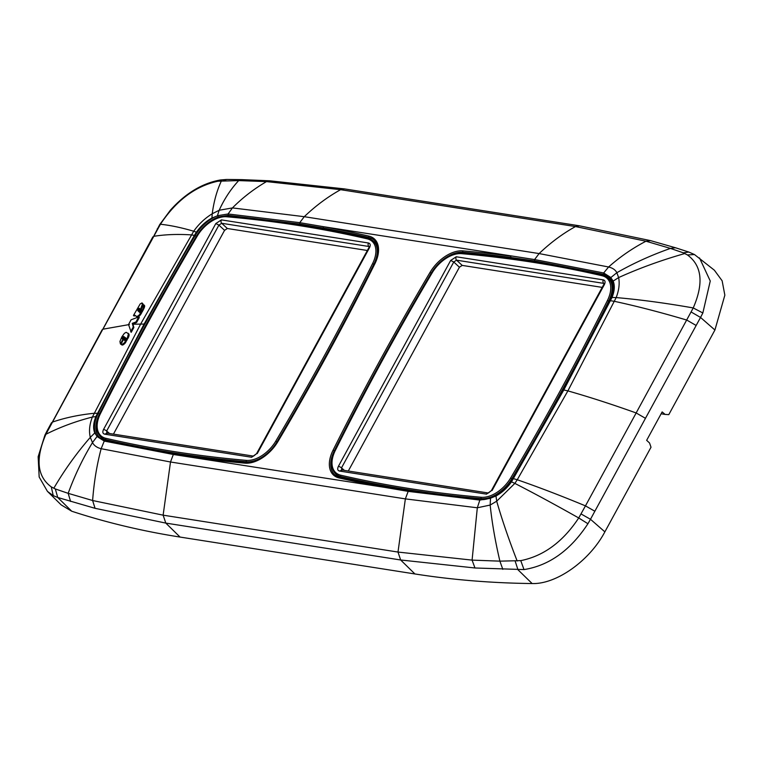 <?xml version="1.0" encoding="UTF-8"?>
<svg xmlns="http://www.w3.org/2000/svg" width="763" height="763" viewBox="0 0 763 763"><rect width="100%" height="100%" fill="white"/><g stroke="black" fill="none" stroke-linecap="round" stroke-linejoin="round"><path stroke-width="1.14" d="M610.362 278.409L603.743 274.327L534.701 260.917L510.876 257.465L510.743 256.11A1992.431 1206.637 -47.9 0 0 462.922 250.874A31.025 18.789 -47.9 0 0 430.008 272.439A1992.431 1206.637 -47.9 0 0 333.04 450.256A31.025 18.789 -47.9 0 0 339.106 477.943A1992.431 1206.637 -47.9 0 0 384.638 487.366L408.176 491.372L479.832 500.07L490.094 498.373A31.025 18.789 -47.9 0 0 512.765 478.487A1992.431 1206.637 -47.9 0 0 609.723 300.66A31.025 18.789 -47.9 0 0 610.61 277.351L603.676 272.963L534.586 259.554L323.274 226.659L323.388 228.023L299.849 224.036L228.242 215.347L218.304 216.969A30.024 18.188 -47.9 0 0 196.368 236.215A1991.43 1206.026 -47.9 0 0 99.448 413.947A30.024 18.188 -47.9 0 0 98.589 436.512L100.163 438.191L104.808 440.613M534.701 260.917L534.586 259.554L539.117 253.574L608.607 266.993C612.727 268.013 615.474 269.921 616.847 272.715L618.621 277.579C619.814 283.502 619.003 290.169 616.18 297.58L567.891 390.894L517.247 479.755L514.853 483.399L496.694 501.196L490.161 505.058L477.314 507.786L405.363 498.888L170.502 461.996L101.145 448.701C97.035 447.69 94.145 445.659 92.485 442.597L90.311 437.361C88.804 431.162 89.49 424.39 92.39 417.046L140.773 323.808L193.707 231.227C198.742 224.084 204.913 218.266 212.238 213.754L219.181 210.254L232.438 207.917L304.265 216.692L539.117 253.574C550.533 242.672 562.646 233.669 575.474 226.563L645.975 241.213L670.439 248.404L683.324 252.82L687.444 254.947C701.979 265.658 703.906 283.321 693.233 307.937L636.151 412.955C611.955 404.304 589.198 396.951 567.891 390.894L563.8 389.969L511.487 481.844L514.853 483.399C534.319 493.394 555.607 504.915 578.707 517.963M221.48 180.745C216.921 190.483 213.84 201.489 212.238 213.754L211.933 218.056L217.817 215.662L228.08 213.974L299.735 222.662L304.265 216.692C315.672 205.791 327.794 196.787 340.613 189.682L266.506 181.604L238.705 180.593L217.951 181.213C195.423 186.096 176.243 200.44 160.421 224.255L102.919 329.206L129.433 324.523M299.849 224.036L299.735 222.662L323.274 226.659A1992.431 1206.637 -47.9 0 1 368.806 236.091A0.992 0.753 103.1 0 0 368.891 237.446A1991.43 1206.026 -47.9 0 0 323.388 228.023M218.304 216.969L217.817 215.662A31.025 18.789 -47.9 0 0 195.147 235.548A1992.431 1206.637 -47.9 0 0 98.189 413.374A31.025 18.789 -47.9 0 0 97.302 436.684L94.755 432.955C92.952 428.482 93.324 423.017 95.88 416.569L144.112 324.056L194.403 235.366L191.341 234.89C177.455 234.012 164.894 234.499 153.659 236.339L159.705 224.618L170.34 210.245C185.523 193.287 202.262 183.187 220.536 179.954L226.735 179.458L223.464 180.593M220.497 179.963L217.951 181.213M138.57 309.94L137.96 309.387L137.731 310.188L138.694 311.552L138.408 310.369L139.619 308.796M136.577 322.52L139.314 317.494L138.704 316.95L135.967 321.967L136.577 322.52L132.876 323.903L133.859 327.499L131.246 332.296L128.518 324.533L131.102 319.773L138.704 316.95M134.317 315.844L133.706 315.291L134.059 316.044L135.175 315.624L137.655 317.15L137.044 316.597L139.371 314.881L142.643 309.587L144.045 305.982L143.482 304.666L141.155 309.52M142.242 306.993L142.862 303.693L141.937 302.949L140.201 303.912L133.449 315.491M141.136 309.444L139.972 312.639M136.758 316.54L137.655 317.15L138.542 316.769L140.716 314.47L144.341 307.603L144.655 305.82L143.806 304.857L144.417 305.4M71.732 511.229L57.74 497.486L53.257 495.645L47.602 491.515L61.183 504.896L71.732 511.229C106.248 522.531 142.366 531.143 180.068 537.066L414.929 573.957C452.64 579.88 491.706 583.075 532.126 583.542C556.322 584.458 589.627 560.795 604.868 531.859L651.011 447.242L649.551 442.988L646.652 440.337L654.396 426.126L662.141 411.925L665.126 414.423L668.789 414.643L714.921 330.017L700.539 317.446L645.46 418.315L636.17 412.964L585.459 505.869C560.919 495.692 538.182 486.994 517.247 479.755L513.509 478.668M714.349 270.178L722.132 280.784L724.85 295.167L714.921 330.017M339.106 477.943A0.992 0.753 -76.9 0 1 339.916 477.504L385.401 486.918A0.992 0.744 -79.7 0 0 384.638 487.366L173.325 454.481L170.502 461.996L163.129 515.168L92.619 500.518L68.174 493.337L55.327 488.949L51.274 486.889C37.072 476.484 35.289 458.945 45.904 434.281L152.838 236.883M409.216 491.048L408.176 491.372L405.363 498.888L397.99 552.059L472.087 560.118L499.899 561.148L520.767 560.633C543.628 556.046 562.951 541.825 578.716 517.963L585.459 505.869L594.854 511.239L645.46 418.324M98.589 436.512A0.992 0.792 -37.3 0 0 97.302 436.684L104.245 441.071L101.145 448.701C96.825 465.02 93.983 482.292 92.619 500.518L95.07 508.32L57.74 497.486L55.327 488.959M609.255 277.207L610.41 278.485A0.992 0.792 142.7 0 0 610.476 278.562M53.257 495.645L51.274 486.889M126.534 338.572L125.876 338.171L124.627 340.47M122.738 339.03L124.445 337.122L123.844 336.569L124.731 337.284L120.926 344.304L122.624 345.048L122.013 344.494L124.483 342.721L127.392 337.818L128.432 333.746L126.162 332.296L124.331 333.383L121.851 336.864L119.944 341.462L120.401 343.903L122.853 339.392L122.128 338.476L122.843 339.468M128.041 333.212L129.042 334.299L128.737 336.807L125.084 343.264L122.624 345.048M121.04 344.409L120.401 343.903M125.342 337.837L123.558 336.521L122.614 337.284L123.224 337.837M687.453 254.947L694.483 254.546L688.827 252.048L683.324 252.82M532.126 583.542L517.991 569.78L515.178 561.187M180.068 537.066L165.8 523.094L400.651 559.985L474.977 567.987L524 569.58L520.767 560.633M133.859 327.499L133.248 326.955L130.635 331.743M132.876 323.903L132.266 323.35L133.248 326.955M132.266 323.35L135.967 321.967M122.977 338.247L122.614 337.284M122.366 337.694L122.128 338.476M123.348 339.84L122.853 339.392M120.926 344.304L122.013 344.494M125.981 338.076L125.266 337.618L124.016 339.916L124.998 340.155L126.076 338.381M125.876 338.171L125.266 337.618M124.503 340.355L124.016 339.916M135.442 315.758L134.231 315.033L134.546 315.691M141.603 308.099L141.107 307.651L142.319 304.447L141.937 302.949M141.107 307.651L139.61 312.315M141.126 309.473L140.697 311.228L139.486 312.305M136.625 316.416L134.832 315.205M138.322 311.218L138.694 311.552L139.371 309.053L139.286 308.281L138.656 308.395L139.267 308.948M139.41 308.538L139.925 308.853M138.742 309.606L138.132 309.053L138.656 308.395M661.12 413.794L665.126 414.423M375.081 242.624A29.871 18.093 132.1 0 1 376.56 243.187M103.234 440.041A29.871 18.093 132.1 0 1 102.519 438.63M338.095 476.932A29.871 18.093 132.1 0 1 337.38 475.511M609.933 279.506A29.871 18.093 132.1 0 1 611.421 280.078M602.198 287.384L462.206 265.4L459.412 267.222L348.3 471.009M604.048 283.655L603.647 283.273A2.489 1.841 -81.1 0 1 603.342 279.878C605.212 280.441 605.555 282.014 604.372 284.58A2.489 0.725 28.6 0 0 603.657 284.713L491.382 490.619L488.368 493.012A2.489 1.841 -81.1 0 1 488.377 493.012L341.28 469.903M604.058 283.426L456.56 260.173A2.489 1.841 -81.1 0 1 456.255 256.778L450.666 260.441L453.766 262.005L459.412 267.222M491.382 490.619L486.508 494.138L339.421 471.038C337.551 470.475 337.208 468.911 338.4 466.336A2.489 0.725 28.6 0 1 341.49 467.9L344.418 470.399M339.421 471.038L342.005 470.256L341.49 467.9L453.766 262.005L456.56 260.173L462.206 265.4M486.508 494.138A2.489 1.841 -81.1 0 1 488.368 493.012M367.346 250.493L227.355 228.509L224.56 230.34L113.439 434.118M369.187 246.764L368.796 246.392A2.489 1.841 -81.1 0 1 368.491 242.996C370.36 243.559 370.704 245.123 369.511 247.689A2.489 0.725 28.6 0 0 368.806 247.832L256.521 453.747L253.516 456.121A2.489 1.841 -81.1 0 1 253.526 456.121L106.429 433.022M369.206 246.544L221.709 223.282A2.489 1.841 -81.1 0 1 221.404 219.887L215.815 223.549L218.914 225.114L224.56 230.34M256.53 453.727L251.656 457.256L104.569 434.147C102.7 433.584 102.356 432.02 103.539 429.455A2.489 0.725 28.6 0 1 106.639 431.019L109.567 433.508M104.569 434.147L107.154 433.365L106.639 431.019L218.914 225.114L221.709 223.282L227.355 228.509M251.656 457.256A2.489 1.841 -81.1 0 1 253.516 456.121M340.613 189.682L575.474 226.563L579.355 225.791L344.504 188.909L340.613 189.682M226.735 179.458L241.861 179.639L238.705 180.593C230.808 189.1 224.303 198.99 219.181 210.254L217.407 215.786M241.861 179.639L269.682 180.793L266.506 181.604C253.945 188.919 242.586 197.693 232.438 207.917L228.08 213.974L228.223 215.347L228.089 213.974M157.254 228.814L158.075 228.261M159.705 224.618L160.421 224.255C170.187 225.257 181.279 227.584 193.707 231.227L196.425 232.181L194.403 235.366M132.962 324.227L144.112 324.056M211.933 218.056C205.972 221.251 200.803 225.962 196.425 232.181M244.99 463.16A0.992 0.725 -85 0 1 245.667 462.702L197.884 457.466A0.992 0.734 -82.4 0 0 197.169 457.924A1992.431 1206.637 -47.9 0 0 244.99 463.16A31.025 18.789 -47.9 0 0 277.904 441.596A1992.431 1206.637 -47.9 0 0 374.871 263.779A31.025 18.789 -47.9 0 0 368.806 236.091M511.487 481.844C507.109 488.072 501.94 492.784 495.979 495.979L490.094 498.373A0.992 0.515 -110.7 0 1 490.332 497.972C499.326 494.319 506.718 487.824 512.488 478.506L512.602 478.754M609.723 300.66L609.418 300.746C613.833 291.208 614.167 283.788 610.41 278.485A0.992 0.792 142.7 0 1 610.61 277.351L613.156 281.07C614.959 285.553 614.587 291.018 612.031 297.465L563.8 389.969M195.147 235.548L196.711 236.53M98.189 413.374L99.839 414.299M245.667 462.702C257.646 462.588 268.299 455.559 277.637 441.624C312.439 382.759 344.752 323.502 374.566 263.864C379.373 253.249 379.325 245.409 374.404 240.326A30.024 18.188 -47.9 0 0 368.891 237.446L371.19 239.601M512.765 478.487L512.488 478.506C547.3 419.65 579.603 360.394 609.418 300.746L609.532 301.042M333.04 450.256L334.308 450.838A30.024 18.188 -47.9 0 0 335.024 475.072L339.916 477.504A0.992 0.753 -76.9 0 1 340.174 477.638M335.024 475.072A30.024 18.188 -47.9 0 0 339.659 477.504M430.008 272.439L431.219 273.106A1991.43 1206.026 -47.9 0 0 334.308 450.838L334.699 451.181M462.922 250.874A0.992 0.725 95 0 0 463.074 252.238A30.024 18.188 -47.9 0 0 431.219 273.106L431.572 273.421M510.876 257.465A1991.43 1206.026 -47.9 0 0 463.074 252.238L464.295 253.383M104.254 441.071L105.332 440.747L104.245 441.071L173.325 454.481L174.365 454.157M97.378 413.308L94.059 413.288C78.847 414.843 64.941 417.79 52.342 422.13L102.147 329.74M97.082 436.455L92.485 442.597C82.881 458.353 74.774 475.263 68.174 493.337L70.578 501.444M94.755 432.955L90.311 437.361C76.739 452.926 64.569 469.884 53.801 488.253M95.88 416.569L92.39 417.046C75.623 421.348 60.134 427.089 45.904 434.281L44.96 435.044L38.15 456.713L39.171 477.018L47.392 491.296M610.534 300.727L614.53 301.356C636.781 306.154 660.863 312.391 686.776 320.069L696.152 325.467M610.829 277.579L616.847 272.715C633.414 263.245 651.278 255.147 670.439 248.404L675.503 247.765L650.534 240.622L645.975 241.213C632.336 248.356 619.88 256.95 608.607 266.993L603.667 272.963L603.752 274.337L606.051 276.492M613.156 281.07L618.621 277.579C639.127 268.29 661.197 260.269 684.84 253.526M603.667 272.963L603.743 274.327M612.031 297.465L616.18 297.58C639.976 299.63 665.66 303.083 693.233 307.937L702.847 312.973L700.539 317.446L691.173 312M495.979 495.979L496.694 501.196C502.025 519.717 508.854 539.67 517.171 561.024M490.504 498.249L490.161 505.058C491.992 522.607 495.244 541.301 499.899 561.148L502.807 569.341M480.833 499.727L479.832 500.07L480.833 499.727L479.841 500.07L477.314 507.786L472.087 560.118L474.967 567.987M95.07 508.32L165.8 523.094L163.129 515.168L397.99 552.059L400.651 559.985L414.929 573.957M51.531 422.673L47.134 430.752L47.955 430.208M699.499 257.923L710.258 281.013L702.847 312.973M604.868 531.859L590.486 519.279L594.854 511.239M524 569.58C549.179 565.574 570.495 550.285 587.93 523.733L590.486 519.279L581.053 513.947M587.93 523.733L578.716 517.963M123.864 337.208L123.253 336.655M123.511 337.494L122.9 336.941M122.824 338.667L122.214 338.114M122.776 339.287L122.166 338.734M129.138 334.986L128.527 334.442M129.061 335.768L128.461 335.215M128.737 336.807L128.136 336.264M127.993 338.371L127.392 337.818M126.849 340.508L126.248 339.955M125.866 342.177L125.266 341.624M125.084 343.264L124.483 342.721M124.111 344.227L123.511 343.684M123.368 344.742L122.757 344.199M122.013 345.057L121.412 344.514M135.175 315.624L134.565 315.071M134.841 315.586L134.231 315.033M143.015 304.199L142.404 303.645M142.929 305L142.319 304.447M142.624 305.963L142.013 305.419M142.223 306.974L141.641 306.44M140.611 310.579L140.001 310.036M140.201 311.647L139.591 311.104M144.655 305.82L144.045 305.276M144.646 306.526L144.045 305.982M144.341 307.603L143.73 307.06M143.816 308.91L143.206 308.357M143.244 310.14L142.643 309.587M142.5 311.542L141.899 310.989M141.546 313.135L140.936 312.582M140.716 314.47L140.106 313.927M139.972 315.434L139.371 314.881M139.248 316.197L138.637 315.653M138.542 316.769L137.941 316.225M138.99 309.244L138.38 308.691M138.408 310.369L137.798 309.826M138.341 310.732L137.731 310.188M138.475 311.275L137.874 310.722M229.444 216.492L228.223 215.347M602.036 275.729A27.726 16.786 132.1 0 1 607.453 300.469A1989.131 1204.634 132.1 0 1 510.647 477.991A27.726 16.786 132.1 0 1 481.243 497.266A1989.131 1204.634 132.1 0 1 340.727 475.196A27.726 16.786 132.1 0 1 335.31 450.456A1989.131 1204.634 132.1 0 1 432.116 272.925A27.726 16.786 132.1 0 1 461.529 253.659A1989.131 1204.634 132.1 0 1 602.036 275.729A0.992 0.753 -76.9 0 1 603.104 275.424A28.717 17.387 132.1 0 1 608.035 277.866A28.717 17.387 132.1 0 1 608.712 301.051A1990.123 1205.235 132.1 0 1 511.868 478.668A28.717 17.387 132.1 0 1 481.396 498.62A1990.123 1205.235 132.1 0 1 340.813 476.541L342.463 478.086M481.243 497.266A0.992 0.725 95 0 0 481.396 498.62L482.483 499.641M510.647 477.991L512.211 478.973M607.453 300.469L609.103 301.385M340.727 475.196A0.992 0.753 103.1 0 0 340.813 476.541A28.717 17.387 132.1 0 1 335.548 473.785L339.325 477.352M461.529 253.659A0.992 0.725 -85 0 1 462.197 253.202C450.59 253.326 440.47 259.906 431.848 272.954C397.075 331.752 364.8 390.952 335.014 450.542C330.312 460.585 330.493 468.329 335.548 473.785M492.097 490.485L604.372 284.58M338.4 466.336L450.666 260.441M603.342 279.878L456.255 256.778M367.184 238.838A27.726 16.786 132.1 0 1 372.602 263.578A1989.131 1204.634 132.1 0 1 275.796 441.109A27.726 16.786 132.1 0 1 246.382 460.375A1989.131 1204.634 132.1 0 1 105.876 438.305A27.726 16.786 132.1 0 1 100.458 413.565A1989.131 1204.634 132.1 0 1 197.264 236.034A27.726 16.786 132.1 0 1 226.668 216.768A1989.131 1204.634 132.1 0 1 367.184 238.838A0.992 0.753 -76.9 0 1 368.252 238.533A28.717 17.387 132.1 0 1 373.174 240.974A28.717 17.387 132.1 0 1 373.86 264.16A1990.123 1205.235 132.1 0 1 277.007 441.777A28.717 17.387 132.1 0 1 246.544 461.739A1990.123 1205.235 132.1 0 1 105.962 439.66L107.612 441.205M246.382 460.375A0.992 0.725 95 0 0 246.544 461.739L247.622 462.75M275.796 441.109L277.36 442.082M372.602 263.578L374.242 264.503M105.876 438.305A0.992 0.753 103.1 0 0 105.962 439.66A28.717 17.387 132.1 0 1 100.697 436.903L104.464 440.461M226.668 216.768A0.992 0.725 -85 0 1 227.345 216.311C215.729 216.434 205.619 223.025 196.988 236.063C162.223 294.871 129.939 354.061 100.153 413.651C95.461 423.694 95.642 431.448 100.697 436.903M257.245 453.594L369.511 247.689M103.539 429.455L215.815 223.549M368.491 242.996L221.404 219.887M269.692 180.793L344.504 188.909M197.884 457.466L174.078 454.023L105.084 440.623L100.163 438.191M385.401 486.918L408.93 490.905L480.528 499.593C483.074 499.899 486.346 499.364 490.332 497.972M47.134 430.752L44.96 435.044M694.483 254.546L714.464 270.283M688.827 252.048L675.503 247.765M650.534 240.622L579.365 225.791M128.165 333.307L128.766 333.851M142.176 303.054L142.786 303.598M141.069 309.396L141.68 309.95M136.682 316.492L137.292 317.036M138.523 311.38L139.124 311.924M462.197 253.202C510.8 257.408 557.686 264.771 602.846 275.29L608.035 277.866L611.955 281.261M604.191 283.531L603.657 284.713M227.345 216.311C275.948 220.526 322.825 227.889 367.995 238.399L373.174 240.974L377.103 244.37M369.33 246.64L368.806 247.832"/></g></svg>
